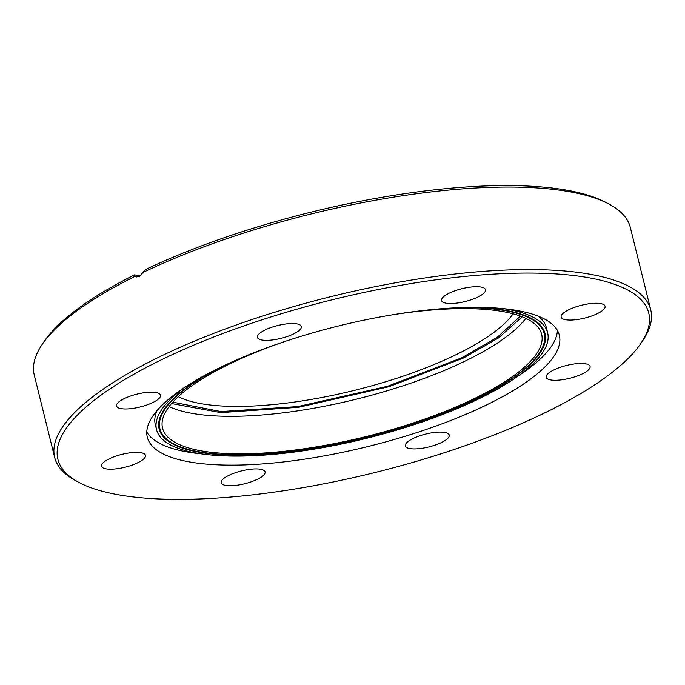 <?xml version="1.0" encoding="UTF-8"?>
<svg xmlns="http://www.w3.org/2000/svg" width="685" height="685" viewBox="0 0 685 685"><rect width="100%" height="100%" fill="white"/><g stroke="black" fill="none" stroke-linecap="round" stroke-linejoin="round"><path stroke-width="1.03" d="M78.578 482.24L75.53 480.587A307.034 89.769 -13.9 0 1 54.672 457.477A307.034 89.769 -13.9 0 1 159.28 356.971A307.034 89.769 -13.9 0 1 468.326 272.639A307.034 89.769 -13.9 0 1 650.75 309.962A307.034 89.769 -13.9 0 1 643.069 340.137L641.143 343.022A304.337 88.981 -13.9 0 1 545.054 412.747A304.337 88.981 -13.9 0 1 78.578 482.24A304.337 88.981 -13.9 0 1 161.6 359.702A304.337 88.981 -13.9 0 1 508.809 273.401A304.337 88.981 -13.9 0 1 641.143 343.022M650.75 309.962L630.328 227.463A307.034 89.769 166.1 0 0 609.47 204.353A307.034 89.769 166.1 0 0 142.968 272.476L139.363 276.457L136.409 276.963L134.817 276.449A307.034 89.769 166.1 0 0 41.931 344.803A307.034 89.769 166.1 0 0 34.25 374.978L54.672 457.477M152.789 402.54A22.622 6.61 166.1 0 0 160.495 395.134A22.622 6.61 166.1 0 0 147.052 392.377A22.622 6.61 166.1 0 0 124.285 398.593A22.622 6.61 166.1 0 0 116.578 406A22.622 6.61 166.1 0 0 130.013 408.748A22.622 6.61 166.1 0 0 152.789 402.54M257.372 479.303A22.622 6.61 166.1 0 0 265.086 471.897A22.622 6.61 166.1 0 0 251.643 469.148A22.622 6.61 166.1 0 0 228.867 475.364A22.622 6.61 166.1 0 0 221.161 482.771A22.622 6.61 166.1 0 0 234.604 485.519A22.622 6.61 166.1 0 0 257.372 479.303M441.534 442.476A22.622 6.61 166.1 0 0 449.24 435.069A22.622 6.61 166.1 0 0 435.797 432.321A22.622 6.61 166.1 0 0 413.029 438.537A22.622 6.61 166.1 0 0 405.323 445.944A22.622 6.61 166.1 0 0 418.766 448.692A22.622 6.61 166.1 0 0 441.534 442.476M137.771 462.76A22.622 6.61 166.1 0 0 145.477 455.354A22.622 6.61 166.1 0 0 132.034 452.605A22.622 6.61 166.1 0 0 109.266 458.822A22.622 6.61 166.1 0 0 101.56 466.22A22.622 6.61 166.1 0 0 115.003 468.977A22.622 6.61 166.1 0 0 137.771 462.76M582.37 373.856A22.622 6.61 166.1 0 0 590.085 366.449A22.622 6.61 166.1 0 0 576.642 363.692A22.622 6.61 166.1 0 0 553.865 369.909A22.622 6.61 166.1 0 0 546.159 377.315A22.622 6.61 166.1 0 0 559.602 380.064A22.622 6.61 166.1 0 0 582.37 373.856M477.787 297.084A22.622 6.61 166.1 0 0 485.494 289.678A22.622 6.61 166.1 0 0 472.051 286.929A22.622 6.61 166.1 0 0 449.283 293.137A22.622 6.61 166.1 0 0 441.577 300.544A22.622 6.61 166.1 0 0 455.011 303.301A22.622 6.61 166.1 0 0 477.787 297.084M293.625 333.912A22.622 6.61 166.1 0 0 301.332 326.505A22.622 6.61 166.1 0 0 287.897 323.757A22.622 6.61 166.1 0 0 265.121 329.964A22.622 6.61 166.1 0 0 257.414 337.371A22.622 6.61 166.1 0 0 270.858 340.128A22.622 6.61 166.1 0 0 293.625 333.912M597.388 313.627A22.622 6.61 166.1 0 0 605.095 306.221A22.622 6.61 166.1 0 0 591.652 303.472A22.622 6.61 166.1 0 0 568.884 309.688A22.622 6.61 166.1 0 0 561.178 317.095A22.622 6.61 166.1 0 0 574.621 319.844A22.622 6.61 166.1 0 0 597.388 313.627M519.084 375.337A212.23 62.052 166.1 0 0 557.393 330.418M487.026 404.715A212.23 62.052 166.1 0 0 559.345 335.239A212.23 62.052 166.1 0 0 433.245 309.44A212.23 62.052 166.1 0 0 219.628 367.725A212.23 62.052 166.1 0 0 147.309 437.21A212.23 62.052 166.1 0 0 273.409 463.009A212.23 62.052 166.1 0 0 487.026 404.715M502.559 308.541A201.458 58.901 -13.9 0 1 547.649 332.824A201.458 58.901 -13.9 0 1 479.003 398.781A201.458 58.901 -13.9 0 1 276.235 454.104A201.458 58.901 -13.9 0 1 156.531 429.615A201.458 58.901 -13.9 0 1 185.096 387.111M157.173 410.409A201.458 58.901 166.1 0 0 155.298 424.614L156.531 429.615M213.163 370.945A198.761 58.114 166.1 0 0 159.151 428.973A198.761 58.114 166.1 0 0 277.245 453.136A198.761 58.114 166.1 0 0 477.308 398.542A198.761 58.114 166.1 0 0 545.029 333.475A198.761 58.114 166.1 0 0 470.193 307.342M134.817 276.449L134.508 274.882A304.337 88.981 166.1 0 0 43.857 341.918L41.931 344.803M609.47 204.353L606.422 202.7A304.337 88.981 166.1 0 0 145.494 269.53L142.968 272.476M134.508 274.882L140.536 275.712M146.787 432.029A212.23 62.052 166.1 0 0 201.621 453.898M547.649 332.824L546.407 327.824A201.458 58.901 166.1 0 0 538.127 316.136M171.55 403.559L220.724 412.618L298.574 407.301L388.892 386.725L463.505 357.998L498.543 337.919L522.21 316.778M520.454 316.11L497.079 337.457L461.81 357.767L387.53 386.306L297.727 406.59L220.912 411.565L172.791 402.155M457.631 307.711A197.956 57.874 -13.9 0 1 544.25 333.672A197.956 57.874 -13.9 0 1 476.803 398.473A197.956 57.874 -13.9 0 1 277.553 452.836A197.956 57.874 -13.9 0 1 159.93 428.776A197.956 57.874 -13.9 0 1 224.449 365.413M392.145 314.869A195.259 57.086 -13.9 0 1 541.638 334.314A195.259 57.086 -13.9 0 1 475.099 398.242A195.259 57.086 -13.9 0 1 278.564 451.869A195.259 57.086 -13.9 0 1 162.55 428.134A195.259 57.086 -13.9 0 1 229.081 364.206A195.259 57.086 -13.9 0 1 285.714 341.207M178.22 396.692A182.064 53.233 166.1 0 0 206.51 404.535A182.064 53.233 166.1 0 0 381.151 383.12A182.064 53.233 166.1 0 0 513.108 313.816M169.084 406.607A195.259 57.086 166.1 0 0 465.826 360.738A195.259 57.086 166.1 0 0 525.815 318.328M158.672 423.698L159.93 428.776M542.991 328.586L544.25 333.672"/></g></svg>
